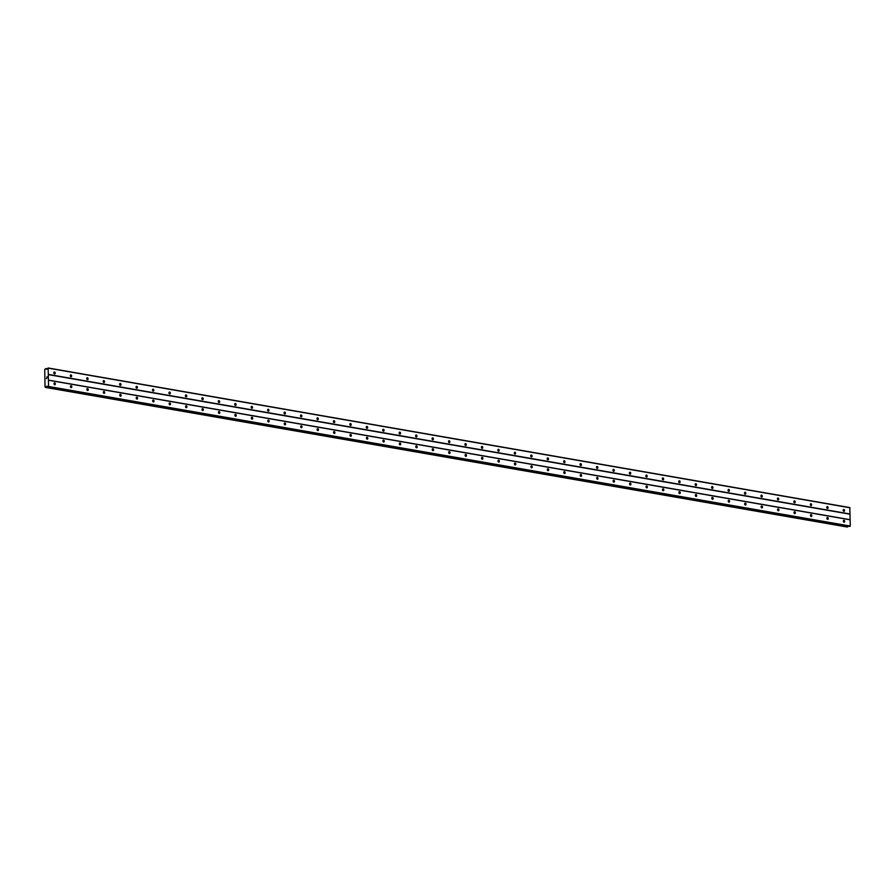 <?xml version="1.0" encoding="UTF-8"?>
<svg xmlns="http://www.w3.org/2000/svg" width="895" height="895" viewBox="0 0 895 895"><rect width="100%" height="100%" fill="white"/><g stroke="black" fill="none" stroke-linecap="round" stroke-linejoin="round"><path stroke-width="1.34" d="M843.873 511.347A0.973 0.705 -103.7 0 1 843.84 509.445A0.973 0.705 -103.7 0 1 843.873 511.347M827.428 508.483A0.973 0.705 -103.7 0 1 827.394 506.581A0.973 0.705 -103.7 0 1 827.428 508.483M810.982 505.619A0.973 0.705 -103.7 0 1 810.948 503.728A0.973 0.705 -103.7 0 1 810.982 505.619M794.536 502.766A0.973 0.705 -103.7 0 1 794.503 500.864A0.973 0.705 -103.7 0 1 794.536 502.766M778.091 499.902A0.973 0.705 -103.7 0 1 778.057 498A0.973 0.705 -103.7 0 1 778.091 499.902M761.645 497.038A0.973 0.705 -103.7 0 1 761.611 495.136A0.973 0.705 -103.7 0 1 761.645 497.038M745.199 494.174A0.973 0.705 -103.7 0 1 745.177 492.272A0.973 0.705 -103.7 0 1 745.199 494.174M728.754 491.31A0.973 0.705 -103.7 0 1 728.731 489.408A0.973 0.705 -103.7 0 1 728.754 491.31M712.308 488.446A0.973 0.705 -103.7 0 1 712.286 486.544A0.973 0.705 -103.7 0 1 712.308 488.446M695.874 485.582A0.973 0.705 -103.7 0 1 695.84 483.68A0.973 0.705 -103.7 0 1 695.874 485.582M679.428 482.718A0.973 0.705 -103.7 0 1 679.394 480.816A0.973 0.705 -103.7 0 1 679.428 482.718M662.982 479.854A0.973 0.705 -103.7 0 1 662.949 477.952A0.973 0.705 -103.7 0 1 662.982 479.854M646.537 476.99A0.973 0.705 -103.7 0 1 646.503 475.088A0.973 0.705 -103.7 0 1 646.537 476.99M630.091 474.126A0.973 0.705 -103.7 0 1 630.058 472.224A0.973 0.705 -103.7 0 1 630.091 474.126M613.646 471.262A0.973 0.705 -103.7 0 1 613.612 469.36A0.973 0.705 -103.7 0 1 613.646 471.262M597.2 468.398A0.973 0.705 -103.7 0 1 597.166 466.496A0.973 0.705 -103.7 0 1 597.2 468.398M580.754 465.534A0.973 0.705 -103.7 0 1 580.732 463.632A0.973 0.705 -103.7 0 1 580.754 465.534M564.309 462.67A0.973 0.705 -103.7 0 1 564.286 460.768A0.973 0.705 -103.7 0 1 564.309 462.67M547.863 459.806A0.973 0.705 -103.7 0 1 547.841 457.904A0.973 0.705 -103.7 0 1 547.863 459.806M531.417 456.942A0.973 0.705 -103.7 0 1 531.395 455.04A0.973 0.705 -103.7 0 1 531.417 456.942M514.983 454.078A0.973 0.705 -103.7 0 1 514.949 452.188A0.973 0.705 -103.7 0 1 514.983 454.078M498.537 451.225A0.973 0.705 -103.7 0 1 498.504 449.324A0.973 0.705 -103.7 0 1 498.537 451.225M482.092 448.361A0.973 0.705 -103.7 0 1 482.058 446.46A0.973 0.705 -103.7 0 1 482.092 448.361M465.646 445.497A0.973 0.705 -103.7 0 1 465.613 443.596A0.973 0.705 -103.7 0 1 465.646 445.497M449.2 442.633A0.973 0.705 -103.7 0 1 449.167 440.732A0.973 0.705 -103.7 0 1 449.2 442.633M432.755 439.769A0.973 0.705 -103.7 0 1 432.721 437.868A0.973 0.705 -103.7 0 1 432.755 439.769M416.309 436.905A0.973 0.705 -103.7 0 1 416.276 435.004A0.973 0.705 -103.7 0 1 416.309 436.905M399.864 434.041A0.973 0.705 -103.7 0 1 399.841 432.14A0.973 0.705 -103.7 0 1 399.864 434.041M383.418 431.177A0.973 0.705 -103.7 0 1 383.396 429.276A0.973 0.705 -103.7 0 1 383.418 431.177M366.972 428.313A0.973 0.705 -103.7 0 1 366.95 426.412A0.973 0.705 -103.7 0 1 366.972 428.313M350.538 425.449A0.973 0.705 -103.7 0 1 350.504 423.548A0.973 0.705 -103.7 0 1 350.538 425.449M334.092 422.585A0.973 0.705 -103.7 0 1 334.059 420.684A0.973 0.705 -103.7 0 1 334.092 422.585M317.647 419.721A0.973 0.705 -103.7 0 1 317.613 417.82A0.973 0.705 -103.7 0 1 317.647 419.721M301.201 416.857A0.973 0.705 -103.7 0 1 301.167 414.956A0.973 0.705 -103.7 0 1 301.201 416.857M284.755 413.993A0.973 0.705 -103.7 0 1 284.722 412.092A0.973 0.705 -103.7 0 1 284.755 413.993M268.31 411.129A0.973 0.705 -103.7 0 1 268.276 409.228A0.973 0.705 -103.7 0 1 268.31 411.129M251.864 408.265A0.973 0.705 -103.7 0 1 251.831 406.364A0.973 0.705 -103.7 0 1 251.864 408.265M235.419 405.401A0.973 0.705 -103.7 0 1 235.396 403.5A0.973 0.705 -103.7 0 1 235.419 405.401M218.973 402.549A0.973 0.705 -103.7 0 1 218.951 400.647A0.973 0.705 -103.7 0 1 218.973 402.549M202.527 399.685A0.973 0.705 -103.7 0 1 202.505 397.783A0.973 0.705 -103.7 0 1 202.527 399.685M186.093 396.821A0.973 0.705 -103.7 0 1 186.059 394.919A0.973 0.705 -103.7 0 1 186.093 396.821M169.647 393.957A0.973 0.705 -103.7 0 1 169.614 392.055A0.973 0.705 -103.7 0 1 169.647 393.957M153.202 391.093A0.973 0.705 -103.7 0 1 153.168 389.191A0.973 0.705 -103.7 0 1 153.202 391.093M136.756 388.229A0.973 0.705 -103.7 0 1 136.722 386.327A0.973 0.705 -103.7 0 1 136.756 388.229M120.31 385.365A0.973 0.705 -103.7 0 1 120.277 383.463A0.973 0.705 -103.7 0 1 120.31 385.365M103.865 382.501A0.973 0.705 -103.7 0 1 103.831 380.599A0.973 0.705 -103.7 0 1 103.865 382.501M87.419 379.637A0.973 0.705 -103.7 0 1 87.386 377.735A0.973 0.705 -103.7 0 1 87.419 379.637M70.973 376.773A0.973 0.705 -103.7 0 1 70.951 374.871A0.973 0.705 -103.7 0 1 70.973 376.773M54.528 373.909A0.973 0.705 -103.7 0 1 54.505 372.007A0.973 0.705 -103.7 0 1 54.528 373.909M844.041 522.221A0.973 0.705 -103.7 0 1 844.007 520.319A0.973 0.705 -103.7 0 1 844.041 522.221M827.595 519.357A0.973 0.705 -103.7 0 1 827.562 517.455A0.973 0.705 -103.7 0 1 827.595 519.357M811.15 516.493A0.973 0.705 -103.7 0 1 811.116 514.591A0.973 0.705 -103.7 0 1 811.15 516.493M794.704 513.629A0.973 0.705 -103.7 0 1 794.682 511.727A0.973 0.705 -103.7 0 1 794.704 513.629M778.258 510.765A0.973 0.705 -103.7 0 1 778.236 508.863A0.973 0.705 -103.7 0 1 778.258 510.765M761.813 507.901A0.973 0.705 -103.7 0 1 761.79 505.999A0.973 0.705 -103.7 0 1 761.813 507.901M745.367 505.037A0.973 0.705 -103.7 0 1 745.345 503.135A0.973 0.705 -103.7 0 1 745.367 505.037M728.933 502.173A0.973 0.705 -103.7 0 1 728.899 500.271A0.973 0.705 -103.7 0 1 728.933 502.173M712.487 499.309A0.973 0.705 -103.7 0 1 712.454 497.407A0.973 0.705 -103.7 0 1 712.487 499.309M696.041 496.445A0.973 0.705 -103.7 0 1 696.008 494.543A0.973 0.705 -103.7 0 1 696.041 496.445M679.596 493.581A0.973 0.705 -103.7 0 1 679.562 491.679A0.973 0.705 -103.7 0 1 679.596 493.581M663.15 490.717A0.973 0.705 -103.7 0 1 663.117 488.815A0.973 0.705 -103.7 0 1 663.15 490.717M646.705 487.853A0.973 0.705 -103.7 0 1 646.671 485.951A0.973 0.705 -103.7 0 1 646.705 487.853M630.259 484.989A0.973 0.705 -103.7 0 1 630.225 483.087A0.973 0.705 -103.7 0 1 630.259 484.989M613.813 482.125A0.973 0.705 -103.7 0 1 613.791 480.223A0.973 0.705 -103.7 0 1 613.813 482.125M597.368 479.261A0.973 0.705 -103.7 0 1 597.345 477.371A0.973 0.705 -103.7 0 1 597.368 479.261M580.922 476.408A0.973 0.705 -103.7 0 1 580.9 474.507A0.973 0.705 -103.7 0 1 580.922 476.408M564.488 473.544A0.973 0.705 -103.7 0 1 564.454 471.643A0.973 0.705 -103.7 0 1 564.488 473.544M548.042 470.68A0.973 0.705 -103.7 0 1 548.008 468.779A0.973 0.705 -103.7 0 1 548.042 470.68M531.596 467.817A0.973 0.705 -103.7 0 1 531.563 465.915A0.973 0.705 -103.7 0 1 531.596 467.817M515.151 464.952A0.973 0.705 -103.7 0 1 515.117 463.051A0.973 0.705 -103.7 0 1 515.151 464.952M498.705 462.089A0.973 0.705 -103.7 0 1 498.672 460.187A0.973 0.705 -103.7 0 1 498.705 462.089M482.26 459.224A0.973 0.705 -103.7 0 1 482.226 457.323A0.973 0.705 -103.7 0 1 482.26 459.224M465.814 456.361A0.973 0.705 -103.7 0 1 465.78 454.459A0.973 0.705 -103.7 0 1 465.814 456.361M449.368 453.496A0.973 0.705 -103.7 0 1 449.346 451.595A0.973 0.705 -103.7 0 1 449.368 453.496M432.923 450.632A0.973 0.705 -103.7 0 1 432.9 448.731A0.973 0.705 -103.7 0 1 432.923 450.632M416.477 447.768A0.973 0.705 -103.7 0 1 416.455 445.867A0.973 0.705 -103.7 0 1 416.477 447.768M400.043 444.904A0.973 0.705 -103.7 0 1 400.009 443.003A0.973 0.705 -103.7 0 1 400.043 444.904M383.597 442.04A0.973 0.705 -103.7 0 1 383.563 440.139A0.973 0.705 -103.7 0 1 383.597 442.04M367.151 439.176A0.973 0.705 -103.7 0 1 367.118 437.275A0.973 0.705 -103.7 0 1 367.151 439.176M350.706 436.312A0.973 0.705 -103.7 0 1 350.672 434.411A0.973 0.705 -103.7 0 1 350.706 436.312M334.26 433.448A0.973 0.705 -103.7 0 1 334.227 431.547A0.973 0.705 -103.7 0 1 334.26 433.448M317.814 430.584A0.973 0.705 -103.7 0 1 317.781 428.683A0.973 0.705 -103.7 0 1 317.814 430.584M301.369 427.72A0.973 0.705 -103.7 0 1 301.335 425.83A0.973 0.705 -103.7 0 1 301.369 427.72M284.923 424.868A0.973 0.705 -103.7 0 1 284.901 422.966A0.973 0.705 -103.7 0 1 284.923 424.868M268.478 422.004A0.973 0.705 -103.7 0 1 268.455 420.102A0.973 0.705 -103.7 0 1 268.478 422.004M252.032 419.14A0.973 0.705 -103.7 0 1 252.01 417.238A0.973 0.705 -103.7 0 1 252.032 419.14M235.586 416.276A0.973 0.705 -103.7 0 1 235.564 414.374A0.973 0.705 -103.7 0 1 235.586 416.276M219.152 413.412A0.973 0.705 -103.7 0 1 219.118 411.51A0.973 0.705 -103.7 0 1 219.152 413.412M202.706 410.548A0.973 0.705 -103.7 0 1 202.673 408.646A0.973 0.705 -103.7 0 1 202.706 410.548M186.261 407.684A0.973 0.705 -103.7 0 1 186.227 405.782A0.973 0.705 -103.7 0 1 186.261 407.684M169.815 404.82A0.973 0.705 -103.7 0 1 169.781 402.918A0.973 0.705 -103.7 0 1 169.815 404.82M153.369 401.956A0.973 0.705 -103.7 0 1 153.336 400.054A0.973 0.705 -103.7 0 1 153.369 401.956M136.924 399.092A0.973 0.705 -103.7 0 1 136.89 397.19A0.973 0.705 -103.7 0 1 136.924 399.092M120.478 396.228A0.973 0.705 -103.7 0 1 120.456 394.326A0.973 0.705 -103.7 0 1 120.478 396.228M104.033 393.364A0.973 0.705 -103.7 0 1 104.01 391.462A0.973 0.705 -103.7 0 1 104.033 393.364M87.587 390.5A0.973 0.705 -103.7 0 1 87.565 388.598A0.973 0.705 -103.7 0 1 87.587 390.5M71.141 387.636A0.973 0.705 -103.7 0 1 71.119 385.734A0.973 0.705 -103.7 0 1 71.141 387.636M54.707 384.772A0.973 0.705 -103.7 0 1 54.673 382.87A0.973 0.705 -103.7 0 1 54.707 384.772M46.965 377.847L46.327 378.596M46.999 376.795L47.01 377.489M46.775 386.181L46.003 387.322L45.018 386.864L44.75 369.501L45.712 368.572L46.965 369.21L48.14 367.979L48.576 386.472L47.592 386.327M849.657 526.361L850.25 526.059L849.814 507.577L48.14 367.979M847.207 527.01L848.158 526.115M847.218 527.021L45.555 387.423L847.218 527.021M48.263 374.602L849.937 514.189M48.352 380.095L850.015 519.682M48.386 374.412L850.06 513.998M48.296 368.158L849.959 507.756M46.16 369.064L46.999 369.21M848.08 526.226L46.417 386.629L848.102 526.204M48.431 386.729L850.105 526.316M48.576 386.472L850.25 526.059M48.475 380.23L850.149 519.816M45.757 368.628L47.256 368.885M45.734 368.583L47.278 368.852L45.723 368.572M46.003 387.322L847.677 526.909M46.048 387.244L847.722 526.831M46.585 386.36L47.804 386.573M48.14 386.797L849.814 526.383M48.061 386.797L849.724 526.394"/></g></svg>
